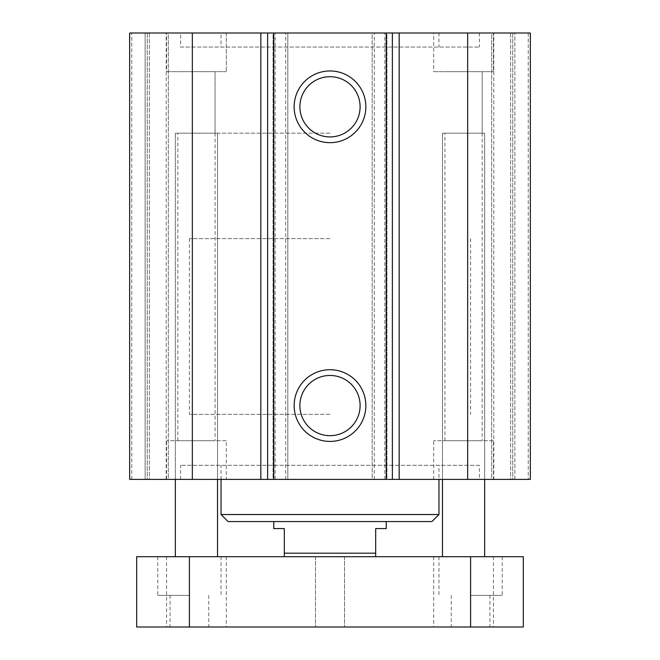 <?xml version="1.0" encoding="UTF-8"?>
<svg xmlns="http://www.w3.org/2000/svg" width="660" height="660" viewBox="0 0 660 660"><rect width="100%" height="100%" fill="white"/><g stroke="black" fill="none" stroke-linecap="round" stroke-linejoin="round"><path stroke-width="0.49" stroke-dasharray="3.3 2.47" d="M221.042 47.058L438.958 47.058L221.042 47.058L221.042 33L438.958 33L221.042 33M180.617 47.058L479.383 47.058L180.617 47.058L180.617 33L479.383 33L180.617 33M145.126 33L131.769 33L145.126 33L145.126 479.383L147.23 479.383L131.769 479.383L145.126 479.383L145.126 33M129.657 33L530.343 33L528.231 33L530.343 33L530.343 479.383L530.343 33L530.343 479.383L129.657 479.383L131.769 479.383L129.657 479.383L129.657 33M514.874 33L528.231 33L512.77 33L514.874 33L514.874 479.383L528.231 479.383L512.77 479.383L514.874 479.383L514.874 33M510.659 33L493.787 33L510.659 33L510.659 479.383L512.77 479.383L512.77 33L512.77 479.383L493.787 479.383L510.659 479.383L510.659 33M491.683 33L493.787 33L491.683 33L491.683 479.383L493.787 479.383L491.683 479.383L491.683 33M372.174 33L374.286 33L372.174 33L372.174 479.383L374.286 479.383L372.174 479.383L372.174 33M386.941 33L384.829 33L386.941 33L386.941 479.383L384.829 479.383L386.941 479.383L386.941 33M273.058 33L275.171 33L273.058 33L273.058 479.383L275.171 479.383L273.058 479.383L273.058 33M287.826 33L285.714 33L287.826 33L287.826 479.383L287.826 33M149.341 33L166.213 33L149.341 33L149.341 479.383L147.23 479.383L147.23 33L147.23 479.383L166.213 479.383L149.341 479.383L149.341 33M168.316 33L166.213 33L168.316 33L168.316 479.383L166.213 479.383L168.316 479.383L168.316 33M433.686 33L493.441 33L433.686 33L493.441 33L433.686 33L433.686 71.659L493.441 71.659L433.686 71.659L493.441 71.659L433.686 71.659L433.686 33M166.559 33L226.314 33L166.559 33L226.314 33L166.559 33L166.559 71.659L226.314 71.659L166.559 71.659L226.314 71.659L166.559 71.659L166.559 33M479.383 465.316L180.617 465.316L479.383 465.316L479.383 479.383L180.617 479.383L479.383 479.383M438.958 465.316L221.042 465.316L438.958 465.316L438.958 479.383M482.188 133.171L444.931 133.171L482.188 133.171L482.188 71.659L444.931 71.659L482.188 71.659L444.931 71.659L482.188 71.659L482.188 440.715L444.931 440.715L482.188 440.715M484.654 133.171L442.472 133.171L484.654 133.171L442.472 133.171L484.654 133.171L484.654 479.383L442.472 479.383L484.654 479.383L484.654 133.171M215.069 133.171L177.812 133.171L215.069 133.171L215.069 71.659L177.812 71.659L215.069 71.659L177.812 71.659L215.069 71.659L215.069 440.715L177.812 440.715L215.069 440.715M217.528 133.171L175.345 133.171L217.528 133.171L175.345 133.171L217.528 133.171L217.528 479.383L175.345 479.383L217.528 479.383L217.528 133.171M431.929 521.557L228.071 521.557M221.042 514.528L438.958 514.528M330 521.557L386.24 521.557L330 521.557M330 414.356L189.412 414.356L330 414.356M330 133.171L189.412 133.171L330 133.171M493.441 440.715L433.686 440.715L493.441 440.715L493.441 479.383L433.686 479.383L493.441 479.383M226.314 440.715L166.559 440.715L226.314 440.715L226.314 479.383L166.559 479.383L226.314 479.383M360.104 405.57A30.104 30.104 0 0 0 314.944 379.492A30.104 30.104 0 0 0 314.944 431.64A30.104 30.104 0 0 0 360.104 405.57M360.104 106.813A30.104 30.104 0 0 0 314.944 80.734A30.104 30.104 0 0 0 314.944 132.883A30.104 30.104 0 0 0 360.104 106.813M147.23 33L147.23 479.383L147.23 33M467.659 33L467.659 479.383M512.77 33L512.77 479.383L512.77 33M444.931 440.715L444.931 133.171M177.812 440.715L177.812 133.171M192.34 33L192.34 479.383M330 627L315.472 627L330 627M330 556.702L315.472 556.702L330 556.702M189.412 595.369L157.773 595.369L189.412 595.369M189.412 556.702L136.686 556.702L136.686 627L523.314 627L523.314 556.702L189.412 556.702L189.412 627M470.588 595.369L502.227 595.369L470.588 595.369M463.559 556.702L493.441 556.702L463.559 556.702M196.441 556.702L166.559 556.702L196.441 556.702M284.311 556.702L375.688 556.702L284.311 556.702L284.311 528.586L273.76 528.586M463.559 627L493.441 627L463.559 627M196.441 627L166.559 627L196.441 627M470.588 556.702L470.588 627M330 238.615L189.412 238.615L330 238.615M386.24 528.586L375.688 528.586L375.688 556.702M284.311 553.187L375.688 553.187M166.213 479.383L166.213 33L166.213 479.383M131.769 479.383L131.769 33L131.769 479.383M285.714 479.383L285.714 33L285.714 479.383M275.171 479.383L275.171 33L275.171 479.383M384.829 479.383L384.829 33L384.829 479.383M374.286 479.383L374.286 33L374.286 479.383M528.231 33L528.231 479.383L528.231 33M493.787 479.383L493.787 33L493.787 479.383M438.958 33L438.958 47.058M479.383 33L479.383 47.058M180.617 479.383L180.617 465.316M442.472 479.383L442.472 133.171L442.472 479.383M175.345 479.383L175.345 133.171L175.345 479.383M221.042 479.383L221.042 465.316M386.24 238.615L386.24 414.356M273.76 238.615L273.76 414.356M433.686 479.383L433.686 440.715M166.559 479.383L166.559 440.715M226.314 33L226.314 71.659L226.314 33M493.441 33L493.441 71.659L493.441 33M189.412 238.615L189.412 414.356M470.588 238.615L470.588 414.356M315.472 556.702L315.472 627L315.472 556.702M344.528 556.702L344.528 627L344.528 556.702M157.773 556.702L157.773 595.369M221.042 556.702L221.042 595.369M170.074 595.369L170.074 627M208.742 595.369L208.742 627M438.958 556.702L438.958 595.369M502.227 556.702L502.227 595.369M451.258 595.369L451.258 627M489.926 595.369L489.926 627M433.686 556.702L433.686 627M493.441 556.702L493.441 627M166.559 556.702L166.559 627M226.314 556.702L226.314 627"/><path stroke-width="0.99" d="M192.34 33L129.657 33L129.657 479.383L530.343 479.383L530.343 33L192.34 33L192.34 479.383M221.042 514.528L228.071 521.557L431.929 521.557L438.958 514.528L221.042 514.528L221.042 479.383M365.854 405.57A35.855 35.855 0 0 1 312.073 436.615A35.855 35.855 0 0 1 312.073 374.517A35.855 35.855 0 0 1 365.854 405.57M360.104 405.57A30.104 30.104 0 0 0 314.944 379.492A30.104 30.104 0 0 0 314.944 431.64A30.104 30.104 0 0 0 360.104 405.57M365.854 106.813A35.855 35.855 0 0 1 312.073 137.857A35.855 35.855 0 0 1 312.073 75.76A35.855 35.855 0 0 1 365.854 106.813M360.104 106.813A30.104 30.104 0 0 0 314.944 80.734A30.104 30.104 0 0 0 314.944 132.883A30.104 30.104 0 0 0 360.104 106.813M386.24 33L386.24 479.383M273.76 33L273.76 479.383M467.659 33L467.659 479.383M136.686 556.702L523.314 556.702L523.314 627L136.686 627L136.686 556.702M189.412 556.702L189.412 627M470.588 556.702L470.588 627M273.76 521.557L273.76 528.586L284.311 528.586L284.311 556.702M375.688 556.702L375.688 528.586L386.24 528.586L386.24 521.557M375.688 553.187L284.311 553.187M392.378 33L392.378 479.383M399.168 33L399.168 479.383M260.832 33L260.832 479.383M267.622 33L267.622 479.383M438.958 514.528L438.958 479.383M484.654 556.702L484.654 479.383M442.472 556.702L442.472 479.383M217.528 556.702L217.528 479.383M175.345 556.702L175.345 479.383"/></g></svg>
